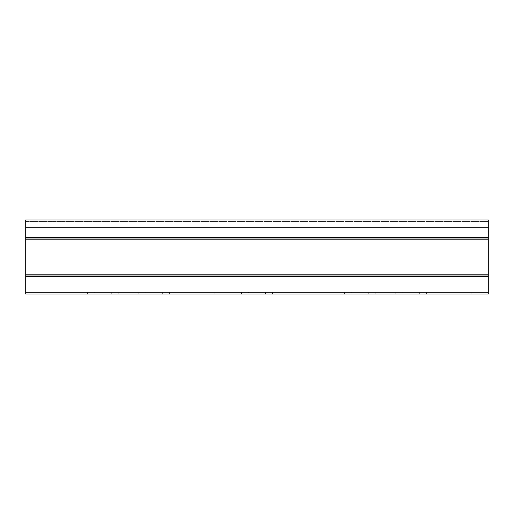 <?xml version="1.0" encoding="UTF-8"?>
<svg xmlns="http://www.w3.org/2000/svg" width="514" height="514" viewBox="0 0 514 514"><rect width="100%" height="100%" fill="white"/><g stroke="black" fill="none" stroke-linecap="round" stroke-linejoin="round"><path stroke-width="0.39" stroke-dasharray="2.57 1.93" d="M25.7 221.528L488.3 221.528L488.3 237.481L488.3 221.528L25.7 221.528L488.3 221.528L25.7 221.528L25.7 237.481L25.7 221.528M488.3 292.472L488.3 276.519L488.3 292.472L25.7 292.472L25.7 276.519L25.7 292.472L488.3 292.472M454.119 292.472L478.02 292.472L454.119 292.472L454.119 294.014L447.18 294.014L478.02 294.014L454.119 294.014L454.119 292.472M351.319 292.472L375.22 292.472L351.319 292.472L351.319 294.014L344.38 294.014L375.22 294.014L351.319 294.014L351.319 292.472M248.519 292.472L272.42 292.472L248.519 292.472L248.519 294.014L241.58 294.014L272.42 294.014L248.519 294.014L248.519 292.472M145.719 292.472L169.62 292.472L145.719 292.472L145.719 294.014L138.78 294.014L169.62 294.014L145.719 294.014L145.719 292.472M42.919 292.472L66.82 292.472L42.919 292.472L42.919 294.014L35.98 294.014L66.82 294.014L42.919 294.014L42.919 292.472M94.319 292.472L118.22 292.472L94.319 292.472L94.319 294.014L87.38 294.014L118.22 294.014L94.319 294.014L94.319 292.472M197.119 292.472L221.02 292.472L197.119 292.472L197.119 294.014L190.18 294.014L221.02 294.014L197.119 294.014L197.119 292.472M299.919 292.472L323.82 292.472L299.919 292.472L299.919 294.014L292.98 294.014L323.82 294.014L299.919 294.014L299.919 292.472M402.719 292.472L426.62 292.472L402.719 292.472L402.719 294.014L395.78 294.014L426.62 294.014L402.719 294.014L402.719 292.472M25.7 227.387L488.3 227.387L488.3 219.986L25.7 219.986L25.7 227.387L488.3 227.387L25.7 227.387L25.7 219.986L488.3 219.986L25.7 219.986L25.7 237.667L488.3 237.481L488.3 219.986L488.3 227.387L25.7 227.387M488.3 294.014L25.7 294.014L25.7 237.481L488.3 237.481L488.3 294.014M25.7 276.519L488.3 276.519M25.7 237.481L488.3 237.481M471.081 294.014L471.081 292.472L471.081 294.014M368.281 294.014L368.281 292.472L368.281 294.014M265.481 294.014L265.481 292.472L265.481 294.014M162.681 294.014L162.681 292.472L162.681 294.014M59.881 294.014L59.881 292.472L59.881 294.014M111.281 294.014L111.281 292.472L111.281 294.014M214.081 294.014L214.081 292.472L214.081 294.014M316.881 294.014L316.881 292.472L316.881 294.014M419.681 294.014L419.681 292.472L419.681 294.014M25.7 237.667L488.3 237.667L25.7 237.667M25.7 239.203L488.3 239.203M25.7 274.797L488.3 274.797M25.7 276.333L488.3 276.333L25.7 276.333M25.7 239.023L488.3 239.023M25.7 274.977L488.3 274.977M447.18 294.014L447.18 292.472M478.02 294.014L478.02 292.472M344.38 294.014L344.38 292.472M375.22 294.014L375.22 292.472M241.58 294.014L241.58 292.472M272.42 294.014L272.42 292.472M138.78 294.014L138.78 292.472M169.62 294.014L169.62 292.472M35.98 294.014L35.98 292.472M66.82 294.014L66.82 292.472M87.38 294.014L87.38 292.472M118.22 294.014L118.22 292.472M190.18 294.014L190.18 292.472M221.02 294.014L221.02 292.472M292.98 294.014L292.98 292.472M323.82 294.014L323.82 292.472M395.78 294.014L395.78 292.472M426.62 294.014L426.62 292.472"/><path stroke-width="0.77" d="M488.3 219.986L25.7 219.986L25.7 294.014L488.3 294.014L488.3 219.986M25.7 237.481L488.3 237.481M25.7 276.519L488.3 276.519M25.7 274.977L488.3 274.977M25.7 274.797L488.3 274.797M25.7 239.203L488.3 239.203M25.7 239.023L488.3 239.023"/></g></svg>
